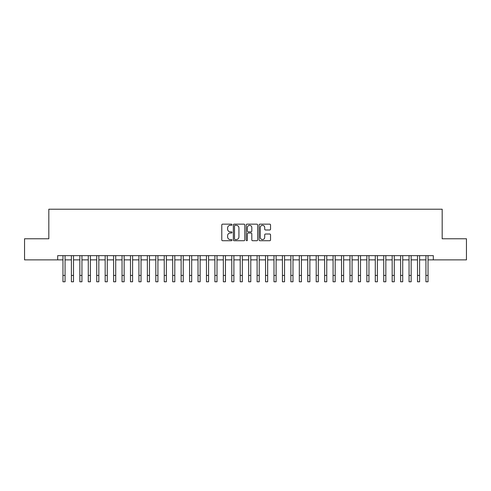 <?xml version="1.0" encoding="UTF-8"?>
<svg xmlns="http://www.w3.org/2000/svg" width="491" height="491" viewBox="0 0 491 491"><rect width="100%" height="100%" fill="white"/><g stroke="black" fill="none" stroke-linecap="round" stroke-linejoin="round"><path stroke-width="0.74" d="M231.991 224.731A0.583 0.583 0 0 0 231.414 224.154L222.613 224.154A0.829 0.829 0 0 0 221.785 224.982L221.785 239.896A0.829 0.829 0 0 0 222.613 240.725L231.414 240.725A0.583 0.583 0 0 0 231.991 240.142A0.583 0.583 0 0 0 231.414 239.565L230.273 239.565A2.651 2.651 0 0 1 227.621 236.914L227.621 235.668A2.651 2.651 0 0 1 230.273 233.016L231.414 233.016A0.583 0.583 0 0 0 231.991 232.439A0.583 0.583 0 0 0 231.414 231.856L230.273 231.856A2.651 2.651 0 0 1 227.621 229.205L227.621 227.965A2.651 2.651 0 0 1 230.273 225.314L231.414 225.314A0.583 0.583 0 0 0 231.991 224.731M269.712 229.991A0.829 0.829 0 0 0 270.541 229.162L270.541 224.982A0.829 0.829 0 0 0 269.712 224.154L259.935 224.154A0.829 0.829 0 0 0 259.107 224.982L259.107 239.896A0.829 0.829 0 0 0 259.935 240.725L269.712 240.725A0.829 0.829 0 0 0 270.541 239.896L270.541 234.839A0.829 0.829 0 0 0 269.712 234.011L265.533 234.011A0.829 0.829 0 0 0 264.704 234.839L264.704 237.349A2.216 2.216 0 0 1 262.489 239.565A2.216 2.216 0 0 1 260.267 237.349L260.267 227.529A2.216 2.216 0 0 1 262.489 225.314A2.216 2.216 0 0 1 264.704 227.529L264.704 229.162A0.829 0.829 0 0 0 265.533 229.991L269.712 229.991M57.68 259.874L24.55 259.874L24.55 238.767L48.818 238.767L48.818 209.221L442.182 209.221L442.182 238.767L466.45 238.767L466.45 259.874L433.32 259.874L433.32 255.651L57.68 255.651L57.68 259.874L62.958 259.874M244.776 224.982A0.829 0.829 0 0 0 243.947 224.154L234.17 224.154A0.829 0.829 0 0 0 233.342 224.982L233.342 239.896A0.829 0.829 0 0 0 234.17 240.725L243.947 240.725A0.829 0.829 0 0 0 244.776 239.896L244.776 224.982M247.053 224.154L256.83 224.154A0.829 0.829 0 0 1 257.658 224.982L257.658 239.896A0.829 0.829 0 0 1 256.83 240.725L252.644 240.725A0.829 0.829 0 0 1 251.815 239.896L251.815 233.845A0.829 0.829 0 0 0 250.987 233.016L248.213 233.016A0.829 0.829 0 0 0 247.384 233.845L247.384 240.142A0.583 0.583 0 0 1 246.807 240.725A0.583 0.583 0 0 1 246.224 240.142L246.224 224.982A0.829 0.829 0 0 1 247.053 224.154M65.07 259.874L71.398 259.874M73.509 259.874L79.843 259.874M81.948 259.874L88.282 259.874M90.393 259.874L96.721 259.874M98.832 259.874L105.166 259.874M107.277 259.874L113.605 259.874M115.716 259.874L122.044 259.874M124.155 259.874L130.489 259.874M132.601 259.874L138.928 259.874M141.04 259.874L147.368 259.874M149.479 259.874L155.813 259.874M157.924 259.874L164.252 259.874M166.363 259.874L172.697 259.874M174.802 259.874L181.136 259.874M183.247 259.874L189.575 259.874M191.686 259.874L198.02 259.874M200.125 259.874L206.459 259.874M208.571 259.874L214.898 259.874M217.01 259.874L223.344 259.874M225.455 259.874L231.783 259.874M233.894 259.874L240.222 259.874M242.333 259.874L248.667 259.874M250.778 259.874L257.106 259.874M259.217 259.874L265.545 259.874M267.656 259.874L273.99 259.874M276.102 259.874L282.429 259.874M284.541 259.874L290.875 259.874M292.98 259.874L299.314 259.874M301.425 259.874L307.753 259.874M309.864 259.874L316.198 259.874M318.303 259.874L324.637 259.874M326.748 259.874L333.076 259.874M335.187 259.874L341.521 259.874M343.632 259.874L349.96 259.874M352.072 259.874L358.399 259.874M360.511 259.874L366.845 259.874M368.956 259.874L375.284 259.874M377.395 259.874L383.723 259.874M385.834 259.874L392.168 259.874M394.279 259.874L400.607 259.874M402.718 259.874L409.052 259.874M411.157 259.874L417.491 259.874M419.602 259.874L425.93 259.874M428.042 259.874L433.32 259.874M235.079 225.314A0.583 0.583 0 0 0 234.502 225.891L234.502 238.982A0.583 0.583 0 0 0 235.079 239.565L236.281 239.565A2.651 2.651 0 0 0 238.933 236.914L238.933 227.965A2.651 2.651 0 0 0 236.281 225.314L235.079 225.314M251.815 227.572A2.216 2.216 0 0 0 249.6 225.351A2.216 2.216 0 0 0 247.384 227.572L247.384 231.028A0.829 0.829 0 0 0 248.213 231.856L250.987 231.856A0.829 0.829 0 0 0 251.815 231.028L251.815 227.572M62.958 275.445L65.07 275.445L65.07 281.779L62.958 281.779L62.958 255.651M65.07 275.445L65.07 255.651M71.398 281.779L73.509 281.779L71.398 281.779L71.398 255.651M73.509 281.779L73.509 255.651M79.843 281.779L81.948 281.779L79.843 281.779L79.843 255.651M81.948 281.779L81.948 255.651M88.282 281.779L90.393 281.779L88.282 281.779L88.282 255.651M90.393 281.779L90.393 255.651M96.721 281.779L98.832 281.779L96.721 281.779L96.721 255.651M98.832 281.779L98.832 255.651M105.166 281.779L107.277 281.779L105.166 281.779L105.166 255.651M107.277 281.779L107.277 255.651M113.605 281.779L115.716 281.779L113.605 281.779L113.605 255.651M115.716 281.779L115.716 255.651M122.044 281.779L124.155 281.779L122.044 281.779L122.044 255.651M124.155 281.779L124.155 255.651M130.489 281.779L132.601 281.779L130.489 281.779L130.489 255.651M132.601 281.779L132.601 255.651M138.928 281.779L141.04 281.779L138.928 281.779L138.928 255.651M141.04 281.779L141.04 255.651M147.368 281.779L149.479 281.779L147.368 281.779L147.368 255.651M149.479 281.779L149.479 255.651M155.813 281.779L157.924 281.779L155.813 281.779L155.813 255.651M157.924 281.779L157.924 255.651M164.252 281.779L166.363 281.779L164.252 281.779L164.252 255.651M166.363 281.779L166.363 255.651M172.697 281.779L174.802 281.779L172.697 281.779L172.697 255.651M174.802 281.779L174.802 255.651M181.136 281.779L183.247 281.779L181.136 281.779L181.136 255.651M183.247 281.779L183.247 255.651M189.575 281.779L191.686 281.779L189.575 281.779L189.575 255.651M191.686 281.779L191.686 255.651M198.02 281.779L200.125 281.779L198.02 281.779L198.02 255.651M200.125 281.779L200.125 255.651M206.459 281.779L208.571 281.779L206.459 281.779L206.459 255.651M208.571 281.779L208.571 255.651M214.898 281.779L217.01 281.779L214.898 281.779L214.898 255.651M217.01 281.779L217.01 255.651M223.344 281.779L225.455 281.779L223.344 281.779L223.344 255.651M225.455 281.779L225.455 255.651M231.783 281.779L233.894 281.779L231.783 281.779L231.783 255.651M233.894 281.779L233.894 255.651M240.222 281.779L242.333 281.779L240.222 281.779L240.222 255.651M242.333 281.779L242.333 255.651M248.667 281.779L250.778 281.779L248.667 281.779L248.667 255.651M250.778 281.779L250.778 255.651M257.106 281.779L259.217 281.779L257.106 281.779L257.106 255.651M259.217 281.779L259.217 255.651M265.545 281.779L267.656 281.779L265.545 281.779L265.545 255.651M267.656 281.779L267.656 255.651M273.99 281.779L276.102 281.779L273.99 281.779L273.99 255.651M276.102 281.779L276.102 255.651M282.429 281.779L284.541 281.779L282.429 281.779L282.429 255.651M284.541 281.779L284.541 255.651M290.875 281.779L292.98 281.779L290.875 281.779L290.875 255.651M292.98 281.779L292.98 255.651M299.314 281.779L301.425 281.779L299.314 281.779L299.314 255.651M301.425 281.779L301.425 255.651M307.753 281.779L309.864 281.779L307.753 281.779L307.753 255.651M309.864 281.779L309.864 255.651M316.198 281.779L318.303 281.779L316.198 281.779L316.198 255.651M318.303 281.779L318.303 255.651M324.637 281.779L326.748 281.779L324.637 281.779L324.637 255.651M326.748 281.779L326.748 255.651M333.076 281.779L335.187 281.779L333.076 281.779L333.076 255.651M335.187 281.779L335.187 255.651M341.521 281.779L343.632 281.779L341.521 281.779L341.521 255.651M343.632 281.779L343.632 255.651M349.96 281.779L352.072 281.779L349.96 281.779L349.96 255.651M352.072 281.779L352.072 255.651M358.399 281.779L360.511 281.779L358.399 281.779L358.399 255.651M360.511 281.779L360.511 255.651M366.845 281.779L368.956 281.779L366.845 281.779L366.845 255.651M368.956 281.779L368.956 255.651M375.284 281.779L377.395 281.779L375.284 281.779L375.284 255.651M377.395 281.779L377.395 255.651M383.723 281.779L385.834 281.779L383.723 281.779L383.723 255.651M385.834 281.779L385.834 255.651M392.168 281.779L394.279 281.779L392.168 281.779L392.168 255.651M394.279 281.779L394.279 255.651M400.607 281.779L402.718 281.779L400.607 281.779L400.607 255.651M402.718 281.779L402.718 255.651M409.052 281.779L411.157 281.779L409.052 281.779L409.052 255.651M411.157 281.779L411.157 255.651M417.491 281.779L419.602 281.779L417.491 281.779L417.491 255.651M419.602 281.779L419.602 255.651M425.93 281.779L428.042 281.779L425.93 281.779L425.93 255.651M428.042 281.779L428.042 255.651M71.398 275.445L73.509 275.445M79.843 275.445L81.948 275.445M88.282 275.445L90.393 275.445M96.721 275.445L98.832 275.445M105.166 275.445L107.277 275.445M113.605 275.445L115.716 275.445M122.044 275.445L124.155 275.445M130.489 275.445L132.601 275.445M138.928 275.445L141.04 275.445M147.368 275.445L149.479 275.445M155.813 275.445L157.924 275.445M164.252 275.445L166.363 275.445M172.697 275.445L174.802 275.445M181.136 275.445L183.247 275.445M189.575 275.445L191.686 275.445M198.02 275.445L200.125 275.445M206.459 275.445L208.571 275.445M214.898 275.445L217.01 275.445M223.344 275.445L225.455 275.445M231.783 275.445L233.894 275.445M240.222 275.445L242.333 275.445M248.667 275.445L250.778 275.445M257.106 275.445L259.217 275.445M265.545 275.445L267.656 275.445M273.99 275.445L276.102 275.445M282.429 275.445L284.541 275.445M290.875 275.445L292.98 275.445M299.314 275.445L301.425 275.445M307.753 275.445L309.864 275.445M316.198 275.445L318.303 275.445M324.637 275.445L326.748 275.445M333.076 275.445L335.187 275.445M341.521 275.445L343.632 275.445M349.96 275.445L352.072 275.445M358.399 275.445L360.511 275.445M366.845 275.445L368.956 275.445M375.284 275.445L377.395 275.445M383.723 275.445L385.834 275.445M392.168 275.445L394.279 275.445M400.607 275.445L402.718 275.445M409.052 275.445L411.157 275.445M417.491 275.445L419.602 275.445M425.93 275.445L428.042 275.445"/></g></svg>
